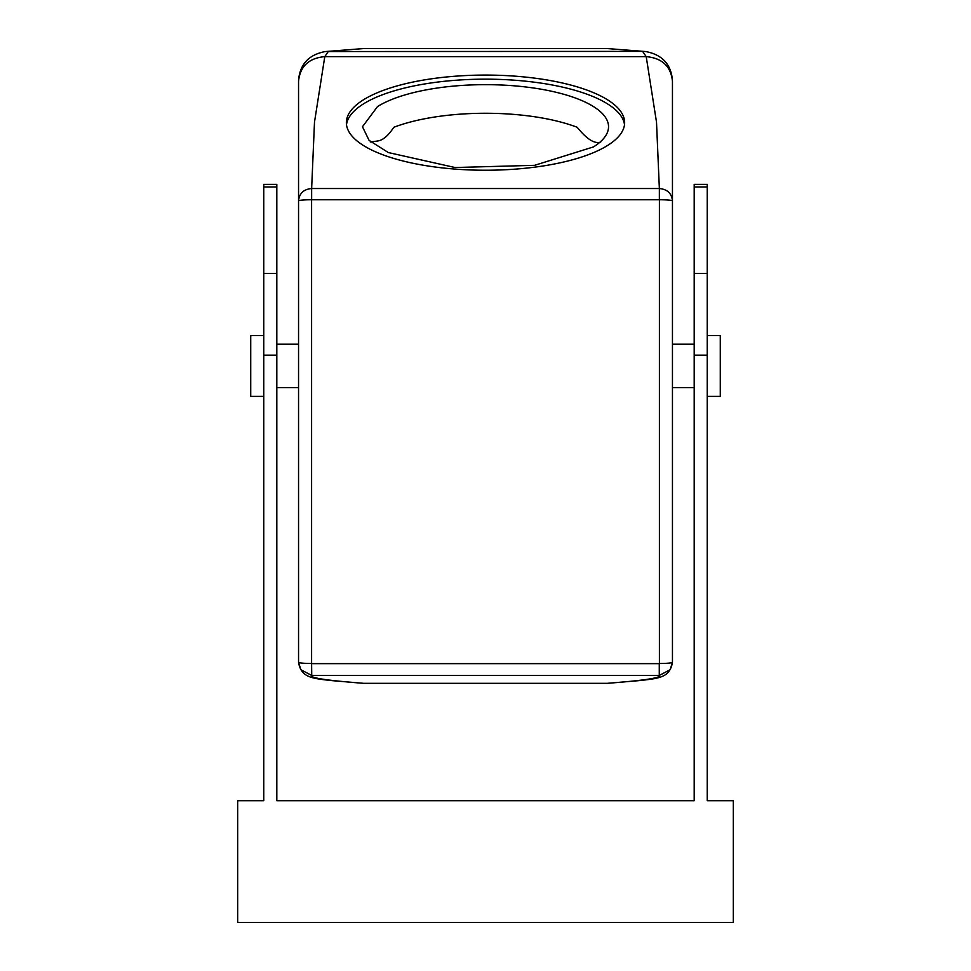 <?xml version="1.0" encoding="UTF-8"?>
<svg xmlns="http://www.w3.org/2000/svg" width="971" height="971" viewBox="0 0 971 971"><rect width="100%" height="100%" fill="white"/><g stroke="black" fill="none" stroke-linecap="round" stroke-linejoin="round"><path stroke-width="1.46" d="M377.525 106.567A123.038 42.081 180 0 1 515.941 85.97A123.038 42.081 180 0 1 608.538 126.74A123.038 42.081 180 0 1 593.475 146.912L534.596 165.325L455.059 167.522L388.327 152.556L369.101 140.382L362.462 126.74L377.525 106.567M370.279 142.021L377.525 141.001C382.841 140.358 388.254 135.794 393.777 127.298A123.038 42.081 180 0 1 577.223 127.298C586.872 139.278 594.701 144.194 600.721 142.021M346.501 124.701A139.132 47.579 180 0 1 363.409 103.933A139.132 47.579 180 0 1 517.021 80.399A139.132 47.579 180 0 1 624.499 124.701M607.591 145.468A139.132 47.579 180 0 1 451.078 168.76A139.132 47.579 180 0 1 346.368 122.662A139.132 47.579 180 0 1 363.409 99.843A139.132 47.579 180 0 1 519.922 76.551A139.132 47.579 180 0 1 624.632 122.662A139.132 47.579 180 0 1 607.591 145.468M298.546 618.224L298.546 662.271C299.323 663.011 303.668 663.424 311.594 663.496L311.727 675.452L300.84 669.699L298.546 662.271C299.784 670.403 304.105 675.428 311.521 677.357C314.264 678.462 321.595 679.603 333.49 680.768L363.761 683.329L607.239 683.329L637.51 680.768C649.405 679.603 656.736 678.462 659.479 677.357C666.895 675.428 671.216 670.403 672.454 662.283L672.454 81.224M325.067 51.584L363.761 48.55L607.239 48.55L645.679 51.548L607.239 48.55M300.84 669.699L298.546 662.271L298.546 200.851C299.323 193.35 303.692 189.248 311.642 188.532L314.495 122.128L324.787 56.634L328.368 51.39L363.761 48.55M311.594 663.496L311.594 199.759L659.406 199.759A13.048 1.092 0 0 1 672.454 200.851C671.677 193.35 667.308 189.248 659.358 188.532L656.505 122.128L646.213 56.634L642.632 51.39L325.334 51.548C308.839 54.643 299.918 64.232 298.546 80.314M311.727 663.63L659.273 663.63L659.273 675.452L311.727 675.452C309.494 678.086 330.14 680.732 363.761 683.329M311.594 199.759A13.048 1.092 180 0 0 298.546 200.851L298.546 81.224M645.933 51.584L645.679 51.548C662.161 54.643 671.082 64.232 672.454 80.314M607.239 683.329C640.86 680.732 661.506 678.086 659.273 675.452L670.16 669.699L672.454 662.271L672.454 618.224M694.192 387.672L672.454 387.672L672.454 385.014M298.546 82.195L298.546 81.285C300.1 66.307 308.851 58.09 324.787 56.634L646.213 56.634C662.149 58.09 670.9 66.307 672.454 81.285L672.454 81.746M659.273 663.63L659.406 663.496A13.048 1.226 0 0 0 672.454 662.271L670.16 669.699M263.76 186.978L263.76 273.446L276.808 273.446L276.808 186.978L263.76 186.978L263.76 184.356L276.808 184.356L276.808 186.978M276.808 273.446L276.808 800.711L694.192 800.711L694.192 186.978L707.24 186.978L707.24 184.356L694.192 184.356L694.192 186.978M263.76 273.446L263.76 355.155L276.808 355.155M707.24 186.978L707.24 800.711L733.323 800.711L733.323 922.45L237.677 922.45L237.677 800.711L263.76 800.711L263.76 355.155M263.76 396.374L250.724 396.374L250.724 335.505L263.76 335.505M707.24 396.374L720.276 396.374L720.276 335.505L707.24 335.505M659.358 199.698L659.358 188.532L311.642 188.532L311.642 199.698M659.406 199.759L659.406 663.496M707.24 355.155L694.192 355.155M707.24 273.446L694.192 273.446M298.546 344.195L276.808 344.195M298.546 387.672L276.808 387.672M694.192 344.195L672.454 344.195"/></g></svg>
